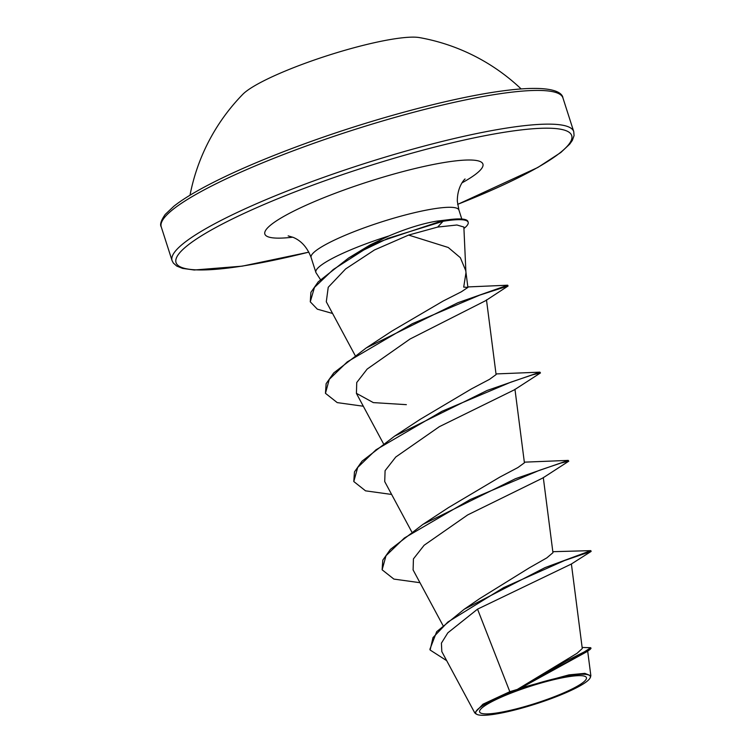 <?xml version="1.0" encoding="UTF-8"?>
<svg xmlns="http://www.w3.org/2000/svg" width="752" height="752" viewBox="0 0 752 752"><rect width="100%" height="100%" fill="white"/><g stroke="black" fill="none" stroke-linecap="round" stroke-linejoin="round"><path stroke-width="1.13" d="M521.117 88.915A198.284 198.284 0 0 0 419.494 37.6A96.895 15.416 162.2 0 0 307.051 62.585A96.895 15.416 162.2 0 0 242.774 94.338A198.284 198.284 0 0 0 190.012 195.219M547.747 699.181A56.099 8.921 -17.8 0 1 481.609 713.404A56.099 8.921 -17.8 0 1 518.297 690.383A56.099 8.921 -17.8 0 1 584.436 676.161A56.099 8.921 -17.8 0 1 547.747 699.181M548.81 699.501A60.16 9.569 -17.8 0 1 476.965 714.4A60.16 9.569 -17.8 0 1 517.235 690.063A60.16 9.569 -17.8 0 1 590.019 678.107A60.16 9.569 -17.8 0 1 548.81 699.501M475.903 713.864L474.775 712.858L482.944 704.201L509.818 691.69L517.301 689.434L577.066 653.281L582.274 648.534L571.388 563.953M332.544 313.462L317.335 309.166L310.275 301.834L310.905 292.331L318.218 281.85L348.665 257.964L370.294 244.832L388.84 235.987A77.625 12.352 162.2 0 0 369.411 242.558A77.625 12.352 162.2 0 0 315.868 272.374A77.625 12.352 162.2 0 0 316.103 272.863L320.437 279.537M465.892 271.792L463.862 227.038L456.925 224.998L437.664 227.076L408.627 235.066L448.248 247.483L460.346 257.682L465.742 270.635L467.904 287.414L463.702 287.114L465.939 272.995M552.833 551.695L590.837 550.633L591.081 551.451L571.276 564.066L477.529 609.148L509.818 691.69M590.837 550.633L545.012 567.619L464.294 609.195L479.663 598.63L529.333 567.835L546.789 557.899L552.955 552.692L543.292 477.52M448.596 507.534L499.76 477.144L517.931 467.537L524.417 462.809L514.96 389.282M391.642 494.459L365.538 490.84L353.788 481.534L354.465 471.889L362.079 461.145L394.574 436.16L420.265 419.296L471.429 388.906L489.59 379.299L496.094 374.571L486.478 299.86M363.31 406.23L337.225 402.611L325.456 393.315L326.133 383.67L333.738 372.926L366.233 347.932L391.933 331.059L443.116 301.054L461.371 291.785L467.885 287.414M408.627 235.066L374.524 249.937L345.647 268.925L328.229 287.283L326.293 301.778L355.038 355.292M485.642 300.678L410.019 339.03L367.173 369.063L356.739 382.524L356.429 393.334L373.302 402.602L406.362 404.661M353.788 481.534L357.698 467.453L376.038 449.762L441.997 411.269L510.956 382.119L532.623 374.797L540.462 372.945L514.471 389.78L439.356 426.675L395.768 457.019L385.09 470.677L384.723 481.581M419.964 582.697L393.879 579.087L382.119 569.79L386.02 555.709L404.35 538.018L470.31 499.507L539.287 470.357L560.954 463.035L568.785 461.183L542.803 478.009L467.678 514.923L424.128 545.256L413.431 558.896L413.111 569.8M477.529 609.148L447.835 632.827L441.415 643.139L441.819 651.599L474.756 712.877M582.133 647.453L590.752 647.716L590.997 648.45L589.859 649.634L586.457 651.937L521.07 687.864L568.991 674.873L584.821 673.35L590.818 675.747L590.47 677.185M464.294 609.195L436.705 631.652L429.9 649.286L430.135 650.029L446.669 660.66M590.752 647.716L584.445 651.805L566.698 660.782L517.301 689.434M591.157 551.376L564.385 560.597L503.643 587.622L447.854 622.036L432.992 637.593L430.135 650.029M589.859 649.634L517.461 689.321M521.07 687.864L521.606 687.413M463.928 228.486A73.771 11.741 162.2 0 0 468.167 222.272L467.932 221.539A73.771 11.741 162.2 0 0 451.651 219.349L436.367 221.191C422.239 223.598 406.4 228.533 388.84 235.987M382.119 569.79L382.787 560.146L390.391 549.402L422.887 524.407L515.402 478.733L568.23 460.393L568.785 461.183M394.574 436.16L487.108 390.476L539.908 372.155L540.462 372.945M366.233 347.932L457.959 302.699L507.694 285.205L507.985 286.07L485.651 300.687M348.665 257.964L376.15 242.849L442.796 220.571L443.031 221.304L437.664 227.076M325.456 393.315L329.254 379.384L347.236 361.9L412.256 323.717L479.908 295.057L508.089 285.967M310.275 301.834L314.458 287.405L333.23 269.545L363.846 249.946L388.004 238.337L443.031 221.304A73.771 11.741 162.2 0 1 468.167 222.272M451.651 219.349A73.771 11.741 162.2 0 0 442.796 220.571L436.367 221.191M306.722 145.832A210.936 33.558 162.2 0 0 161.248 226.878C159.706 224.651 161.022 220.505 165.214 214.442L173.806 206.292C181.006 200.54 191.365 194.025 204.882 186.778C231.55 172.603 265.409 158.052 306.478 143.106C374.646 118.28 452.742 97.497 502.261 90.954C553.857 83.951 562.458 93.116 562.928 97.91A210.936 33.558 162.2 0 0 306.722 145.832M308.846 252.117A207.778 33.05 -17.8 0 1 175.855 259.919A207.778 33.05 -17.8 0 1 319.327 182.764A207.778 33.05 -17.8 0 1 559.413 129.024A207.778 33.05 -17.8 0 1 457.62 204.356M308.865 252.164L242.229 266.152L194.26 270.006L182.539 268.389L176.72 266.058L173.327 263.04L172.067 260.587A210.936 33.558 -17.8 0 1 317.541 179.54A210.936 33.558 -17.8 0 1 573.748 131.619L562.928 97.91M315.868 272.374L311.102 257.504A77.625 12.352 -17.8 0 1 364.635 227.677A77.625 12.352 -17.8 0 1 458.917 210.043L457.329 201.273C457.169 185.208 466.033 177.876 464.98 179.117M292.744 237.19A114.539 18.227 -17.8 0 1 343.805 190.087A114.539 18.227 -17.8 0 1 463.42 160.185A114.539 18.227 -17.8 0 1 462.01 182.849M476.965 714.4L475.894 713.864M172.067 260.587L161.248 226.878M442.909 625.363L413.045 569.828M411.692 531.767L384.714 481.581M383.37 443.53L356.392 393.352M587.632 650.724L590.856 675.747M461.794 219.02L458.917 210.043M311.102 257.504C307.324 247.54 301.383 240.837 293.289 237.416L288.166 235.884M457.62 204.403L537.83 167.47L560.823 152.496L569.743 144.102L572.347 140.389L574.067 135.595L573.748 131.619M448.596 507.525L422.887 524.407M524.341 462.16L568.23 460.393M496.01 373.932L539.908 372.155M467.838 286.935L507.694 285.205M590.019 678.107L590.499 677.204"/></g></svg>
